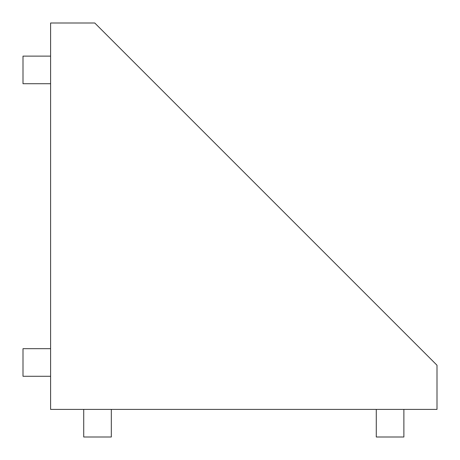 <?xml version="1.0" encoding="UTF-8"?>
<svg xmlns="http://www.w3.org/2000/svg" width="460" height="460" viewBox="0 0 460 460"><rect width="100%" height="100%" fill="white"/><g stroke="black" fill="none" stroke-linecap="round" stroke-linejoin="round"><path stroke-width="0.69" d="M50.6 23L50.6 409.4L437 409.4L437 365.24L94.76 23L50.6 23M83.72 409.4L83.72 437L111.32 437L111.32 409.4M376.28 409.4L376.28 437L403.88 437L403.88 409.4M50.6 376.28L23 376.28L23 348.68L50.6 348.68M50.6 83.72L23 83.72L23 56.12L50.6 56.12"/></g></svg>
